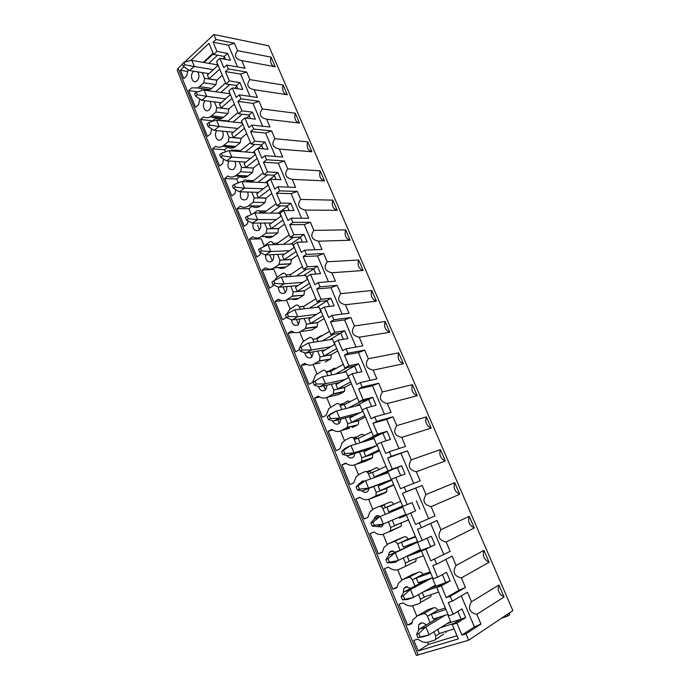 <?xml version="1.0" encoding="UTF-8"?>
<svg xmlns="http://www.w3.org/2000/svg" width="690" height="690" viewBox="0 0 690 690"><rect width="100%" height="100%" fill="white"/><g stroke="black" fill="none" stroke-linecap="round" stroke-linejoin="round"><path stroke-width="1.03" d="M498.87 584.956L504.071 596.997C498.965 594.168 497.205 590.2 498.792 585.094L471.322 601.896C467.699 608.52 469.536 612.668 476.842 614.341L480.956 624.019L474.409 626.908L461.929 635.076L465.983 633.851L480.956 624.019M504.071 596.997L476.842 614.341M465.983 633.851L468.665 640.216L416.346 655.388L177.244 70.449L178.106 68.31L418.226 655.181M215.987 39.485L234.384 43.185L228.399 45.212L213.098 42.194L215.987 39.485L213.891 34.5L268.755 45.816L512.843 610.624L468.665 640.216M234.384 43.185L237.567 50.663L271.084 57.141L275.215 66.723L241.785 60.617L245.019 68.232L226.734 65.05L228.373 68.931L246.641 72.045L249.858 79.626L283.107 85.008L287.299 94.711L254.136 89.709L257.413 97.428L239.275 94.849L240.931 98.791L259.052 101.292L262.312 108.968L295.294 113.229L299.529 123.062L266.651 119.189L269.971 127.012L251.979 125.054L253.661 129.056L271.636 130.928L274.939 138.716L307.628 141.821L311.932 151.783L279.338 149.075L282.702 157.001L264.865 155.69L266.564 159.735L284.384 160.968L287.739 168.86L320.134 170.792L324.481 180.875L292.198 179.366L295.605 187.404L277.923 186.74L279.657 190.854L297.312 191.423L300.711 199.419L332.796 200.135L337.203 210.355L305.23 210.071L308.689 218.213L291.171 218.238L292.922 222.404L310.422 222.292L313.864 230.4L345.63 229.874L350.097 240.232L318.444 241.198L321.954 249.461L304.609 250.177L306.386 254.403L323.705 253.592L327.198 261.812L358.636 260.001L363.164 270.497L331.838 272.757L335.4 281.132L318.228 282.572L320.031 286.85L337.177 285.324L340.713 293.664L371.807 290.533L376.404 301.176L345.431 304.764L349.037 313.26L332.054 315.425L333.882 319.772L350.839 317.504L354.427 325.965L385.167 321.48L389.815 332.261L359.205 337.22L362.862 345.837L346.07 348.761L347.924 353.168L364.691 350.14L368.331 358.722L398.699 352.849L403.417 363.777L373.178 370.133L376.887 378.87L360.301 382.579L362.181 387.055L378.741 383.243L382.433 391.946L412.422 384.649L417.209 395.724L387.349 403.529L391.118 412.387L374.73 416.898L376.645 421.435L392.998 416.82L396.741 425.644L426.334 416.881L431.181 428.111L401.727 437.4L405.548 446.387L389.376 451.717L391.316 456.332L407.454 450.889L411.257 459.842L440.444 449.561L445.352 460.955L416.32 471.762L420.193 480.878L404.245 487.062L406.212 491.737L422.125 485.441L425.98 494.532L454.745 482.698L459.73 494.247L431.121 506.624L435.045 515.879L415.509 524.469L435.045 515.879M419.33 522.934L421.331 527.678L437.012 520.51L440.927 529.73L469.243 516.301L474.297 528.014L446.137 542.004L450.122 551.396L430.75 560.789L450.122 551.396M434.648 559.349L436.675 564.17L452.114 556.097L456.09 565.446L483.949 550.387L489.081 562.264L461.377 577.901L465.422 587.44L458.91 590.269L446.223 597.652L450.199 596.315L465.422 587.44M450.199 596.315L452.261 601.214L467.449 592.21L471.477 601.706M461.274 595.867L474.409 626.908M226.734 65.05L223.81 67.698L219.877 58.34L216.522 61.419L225.949 83.939L236.523 85.551L237.886 88.777M246.641 72.045L240.62 74.106L225.432 71.579L229.356 80.92L225.949 83.939M225.432 71.579L228.373 68.931M239.275 94.849L236.282 97.437L232.306 87.949L228.89 90.951L238.447 113.781L248.935 115.04L250.436 118.602M259.052 101.292L253.006 103.397L237.938 101.37L241.905 110.831L238.447 113.781M237.938 101.37L240.931 98.791M251.979 125.054L248.935 127.581L244.898 117.964L241.422 120.888L251.108 144.029L261.519 144.926L263.166 148.842M271.636 130.928L265.555 133.075L250.608 131.566L254.636 141.165L251.108 144.029M250.608 131.566L253.661 129.056M264.865 155.69L261.76 158.139L257.672 148.385L254.127 151.231L263.951 174.699L274.266 175.226L276.06 179.486M284.384 160.968L278.277 163.159L263.459 162.185L267.539 171.913L263.951 174.699M263.459 162.185L266.564 159.735M277.923 186.74L274.767 189.129L270.618 179.236L267.004 182.005L276.966 205.793L287.195 205.939L289.145 210.562M297.312 191.423L291.171 193.649L276.483 193.226L280.632 203.093L276.966 205.793M276.483 193.226L279.657 190.854M291.171 218.238L287.954 220.541L283.745 210.519L280.062 213.201L290.162 237.326L300.297 237.075L302.41 242.078M310.422 222.292L304.247 224.569L289.697 224.698L293.897 234.704L290.162 237.326M289.697 224.698L292.922 222.404M304.609 250.177L301.323 252.411L297.062 242.242L293.31 244.838L303.548 269.298L313.588 268.643L315.856 274.025M323.705 253.592L317.504 255.912L303.091 256.62L307.352 266.771L303.548 269.298M303.091 256.62L306.386 254.403M318.228 282.572L314.89 284.728L310.56 274.413L306.74 276.923L317.124 301.728L327.06 300.659L329.492 306.438M337.177 285.324L330.95 287.696L316.684 288.998L321.005 299.296L317.124 301.728M316.684 288.998L320.031 286.85M332.054 315.425L328.647 317.504L324.257 307.041L320.358 309.456L330.898 334.624L340.731 333.123L343.327 339.308M350.839 317.504L344.577 319.919L330.467 321.842L334.848 332.278L330.898 334.624M330.467 321.842L333.882 319.772M346.07 348.761L342.602 350.753L338.143 340.144L334.176 342.464L344.862 367.994L354.582 366.054L357.36 372.652M364.691 350.14L358.403 352.607L344.448 355.152L348.89 365.743L344.862 367.994M344.448 355.152L347.924 353.168M360.301 382.579L356.756 384.485L352.236 373.721L348.191 375.947L359.041 401.847L368.641 399.45L371.599 406.479M378.741 383.243L372.419 385.762L358.628 388.953L363.138 399.7L359.041 401.847M358.628 388.953L362.181 387.055M374.73 416.898L371.125 418.718L366.537 407.79L362.414 409.912L373.419 436.192L382.907 433.337L386.046 440.798M392.998 416.82L386.642 419.391L373.023 423.246L377.603 434.148L373.419 436.192M373.023 423.246L376.645 421.435M389.376 451.717L385.701 453.451L381.044 442.359L376.844 444.386L388.004 471.046L397.371 467.708L400.7 475.626M407.454 450.889L387.625 458.048L392.274 469.114L388.004 471.046M387.625 458.048L391.316 456.332M404.245 487.062L400.493 488.693L395.767 477.445L391.489 479.36L402.813 506.417L412.051 502.587L415.553 510.902L406.341 514.852L417.847 542.323L431.354 536.277L434.924 544.738L421.426 550.879L433.096 578.763L437.624 577.168L446.559 572.312L450.182 580.902L445.671 582.464L436.736 587.449L448.586 615.756L453.201 614.281L461.99 608.882L465.672 617.602L461.067 619.051L452.278 624.579L458.281 638.906L418.157 650.946L428.456 644.4L456.961 635.766M422.125 485.441L402.451 493.359L407.16 504.588L402.813 506.417M402.451 493.359L406.212 491.737M421.331 527.678L417.493 529.204L422.28 540.606M406.341 514.852L410.714 513.05L415.509 524.469M436.675 564.17L432.768 565.593L437.624 577.168M421.426 550.879L425.885 549.197L430.75 560.789M457.858 611.418L461.067 619.051M442.359 574.589L445.671 582.464M427.084 538.312L430.5 546.42M190.871 60.384L208.967 43.358L213.633 54.493L224.285 56.451L225.501 59.357M437.615 629.478L439.288 633.498L454.098 628.918M445.964 609.494L431.302 614.273L433.294 619.059L447.991 614.333M431.302 614.273L437.771 610.193C436.77 608.244 435.442 607.424 433.777 607.743L427.998 609.658L425.118 611.34M433.777 607.743L423.479 613.781C425.152 613.462 426.498 614.298 427.498 616.291L430.129 622.63M433.915 631.773L435.675 636.016L440.039 633.256M454.175 623.389L440.548 627.65M465.672 617.602L456.909 623.13L461.929 635.076M452.261 601.214L448.267 602.534L453.201 614.281M445.317 607.942L437.848 610.383M460.601 619.344L447.034 623.613M423.479 613.781L417.657 615.696L412.948 619.715L411.671 623.812L407.583 625.131L399.027 604.242L403.072 602.853C406.531 605.639 409.989 606.519 413.448 605.484L419.235 603.534L420.443 602.491L420.46 599.3L418.502 594.573M414.966 586.026L412.413 579.867C411.421 577.909 410.102 577.116 408.454 577.478L402.744 579.54L398.354 583.283L396.888 587.794L392.877 589.226L384.451 568.638L388.418 567.145C391.817 569.828 395.206 570.604 398.604 569.483L405.41 566.412L405.478 563.126L403.322 557.925M400.019 549.965L397.544 543.979C396.569 542.055 395.275 541.305 393.662 541.71L388.056 543.918L383.994 547.368L382.32 552.302L378.387 553.837L370.082 533.551L373.971 531.956C377.309 534.534 380.647 535.216 383.976 534.008L390.583 530.877L390.713 527.488L388.366 521.83M385.296 514.412L382.898 508.625C381.932 506.727 380.664 506.011 379.077 506.46L373.583 508.815L369.866 511.945L367.968 517.327L364.104 518.958L355.919 498.956L359.947 497.43M375.024 496.653L385.805 492.505L386.745 491.711L375.972 495.851L369.555 499.051C366.295 500.336 363.018 499.75 359.731 497.266L355.919 498.956M375.972 495.851L376.162 492.367L373.782 486.631M370.608 478.946L368.46 473.771C367.511 471.917 366.261 471.236 364.708 471.727L359.318 474.22L355.954 477.023L353.815 482.853L350.028 484.578L341.955 464.862L346.233 463.464M379.517 450.768L372.66 454.02L372.471 457.737L371.625 458.445L360.715 462.059L355.35 464.586C352.142 465.966 348.933 465.457 345.699 463.076L341.955 464.862M360.715 462.059L361.56 461.343L361.827 457.755L359.447 452.019M356.126 444.006L354.229 439.427C353.297 437.598 352.072 436.951 350.546 437.486L345.259 440.116L342.274 442.575L339.868 448.862L336.151 450.691L328.19 431.25L332.761 429.982M346.604 427.955L357.644 424.868L347.355 427.334L341.343 430.62C338.204 432.078 335.038 431.655 331.864 429.37L328.19 431.25M347.355 427.334L347.691 423.643L345.311 417.899M341.861 409.575L340.204 405.573C339.29 403.779 338.083 403.167 336.582 403.736L328.811 408.601L326.111 415.354L322.471 417.278L314.623 398.104L319.539 396.974M351.46 383.744L344.853 387.323L344.508 391.247L343.87 391.765L332.701 394.344L327.534 397.138C324.447 398.665 321.35 398.337 318.228 396.138L314.623 398.104M332.701 394.344L333.348 393.818L333.753 390.014L331.381 384.27M327.802 375.645L326.379 372.203C325.473 370.435 324.291 369.857 322.817 370.461L315.554 375.093L312.553 382.32L308.973 384.33L301.237 365.424L306.61 364.432M318.987 361.198L330.277 359.119L319.53 360.767L313.924 364.122C310.897 365.726 307.844 365.476 304.773 363.371L301.237 365.424M319.53 360.767L320.022 356.859L317.642 351.115M313.95 342.197L312.751 339.299C311.854 337.557 310.69 337.013 309.249 337.66L302.505 342.05L299.417 348.157M299.322 348.709L299.184 349.744L295.674 351.84L288.041 333.201L294.052 332.339M324.179 318.582L317.814 322.463L316.874 326.931L305.472 328.526L300.504 331.571C297.528 333.253 294.535 333.08 291.516 331.053L288.041 333.201M305.472 328.526L306.481 324.171L304.1 318.426M300.288 309.224L299.305 306.852C298.425 305.144 297.287 304.635 295.863 305.308L289.653 309.456L286.764 314.036M286.126 316.581L285.996 317.616L282.555 319.798L275.025 301.409L282.262 300.676M292.146 296.303L303.66 295.182L292.448 296.062L287.264 299.469C284.349 301.22 281.399 301.125 278.432 299.184L275.025 301.409M292.448 296.062L293.129 291.939L290.749 286.195M286.824 276.716L286.057 274.862C285.186 273.18 284.064 272.697 282.676 273.413L277.001 277.311L274.698 280.192M273.137 284.78L272.998 285.936L269.609 288.196L262.183 270.057L273.878 269.324L277.13 277.207M297.649 255.205L291.516 259.38L290.619 263.865L279.002 264.529L274.206 267.806C271.343 269.626 268.453 269.609 265.529 267.755L262.183 270.057M279.002 264.529L279.959 260.156L277.578 254.412M273.542 244.665L272.981 243.311C272.127 241.664 271.023 241.207 269.661 241.948L263.39 246.684M260.44 252.79L260.164 254.679L256.844 257.016L249.521 239.128L261.312 238.826L264.218 245.873M266.038 233.194L277.837 232.918L266.107 233.142L261.338 236.584C258.526 238.473 255.68 238.524 252.807 236.748L249.521 239.128M266.107 233.142L266.97 228.804L264.598 223.068M260.449 213.055L260.096 212.201C259.259 210.579 258.172 210.148 256.835 210.916L253.661 213.279M247.943 221.231L247.512 223.853L244.251 226.268L237.024 208.621L248.909 208.742L251.195 214.271M248.909 208.742L252.126 206.31C254.869 207.949 257.586 207.871 260.294 206.069L248.452 205.913C245.735 207.742 243.001 207.819 240.258 206.163L237.024 208.621M248.452 205.913L260.475 205.939L265.081 202.498L265.995 198.159L254.162 197.883L251.79 192.148M265.081 202.498L253.247 202.282L248.633 205.775M253.247 202.282L254.162 197.883M247.538 181.893L247.374 181.505C246.597 179.969 245.571 179.547 244.295 180.219L242.423 181.677M235.635 190.121L235.031 193.442L231.831 195.934L224.698 178.52L236.67 179.046L239.835 176.545C242.345 178.02 244.872 177.986 247.408 176.424L248.038 175.976L236.109 175.389L235.471 175.855C232.918 177.434 230.391 177.477 227.864 175.984L224.698 178.52M239.154 161.658L241.526 167.385L240.638 171.793L236.109 175.389M234.798 151.145L231.918 149.946L230.796 150.843M223.517 159.442L222.715 163.427L219.567 165.997L212.537 148.816L224.595 149.747L225.397 151.688M224.595 149.747L227.7 147.177C229.994 148.497 232.332 148.488 234.695 147.16L222.663 146.185C220.291 147.539 217.954 147.548 215.651 146.211L212.537 148.816M222.663 146.185L223.741 145.417L235.773 146.401L240.206 142.761L241.077 138.405L229.063 137.301L226.691 131.574M240.206 142.761L228.192 141.717L223.741 145.417M228.192 141.717L229.063 137.301M222.18 120.819L219.713 120.077L219.161 120.491M211.563 129.194L210.562 133.826L207.474 136.456L200.531 119.499L212.675 120.819L215.729 118.188C217.816 119.361 219.963 119.387 222.163 118.257L223.663 117.222L211.545 115.834L210.045 116.895C207.837 118.042 205.689 118.016 203.584 116.826L200.531 119.499M214.392 101.887L216.763 107.614L215.918 112.039L211.545 115.834M209.553 90.873L207.673 90.606M199.781 99.36L198.573 104.604L195.537 107.304L188.689 90.571L197.392 91.787M203.36 90.071L203.912 89.571L209.795 89.726L197.59 87.975L191.691 87.828L188.689 90.571M197.59 87.975L199.513 86.647L211.709 88.415L215.996 84.585L216.824 80.213L204.628 78.324L202.265 72.605M204.628 78.324L203.8 82.757L199.513 86.647M188.163 69.94L186.74 75.771L183.756 78.539L180.366 70.268L183.928 66.913M213.098 42.194L216.971 51.405L213.633 54.493M213.891 34.5L184.782 62.005M182.496 64.161L178.106 68.31M456.909 623.13L452.278 624.579M443.722 634.024L434.415 640.225L428.507 642.028C424.988 642.959 421.461 641.985 417.942 639.095L413.819 640.372L418.157 650.946M435.701 639.113L435.675 636.016M193.933 71.26L193.355 71.708C189.586 74.882 192.174 83.645 196.219 81.403L197.099 80.799C199.393 77.91 199.583 74.934 197.668 71.864M205.292 100.706C201.368 103.897 204.249 112.91 208.406 110.391L209.105 109.908C211.321 107.312 211.606 104.449 209.967 101.318M216.884 130.608C213.469 134.343 216.841 142.364 220.757 139.768L221.266 139.406C223.422 137.051 223.793 134.3 222.378 131.152M228.701 160.977C226.941 167.23 228.468 170.076 233.272 169.533L233.591 169.3C235.687 167.161 236.127 164.522 234.919 161.382M240.732 191.829C239.603 198.004 241.345 200.635 245.968 199.695L246.089 199.608C248.124 197.65 248.633 195.123 247.607 192.027M253.006 223.146C252.471 229.097 254.386 231.495 258.75 230.322L258.836 230.262C260.751 228.468 261.286 226.079 260.44 223.094M265.538 254.955C265.529 260.492 267.548 262.657 271.593 261.458L271.877 261.251C273.585 259.578 274.111 257.361 273.438 254.601M278.346 287.161C278.769 292.258 280.865 294.216 284.608 293.034L285.091 292.663C286.609 291.111 287.109 289.076 286.591 286.548M291.422 319.806C292.224 324.447 294.354 326.189 297.813 325.042L298.485 324.516L299.917 318.961M304.773 352.961C305.903 357.084 308.042 358.593 311.199 357.506L312.061 356.808L313.415 351.84M318.452 386.642C319.849 390.178 321.954 391.437 324.766 390.428L325.827 389.574L327.086 385.201M332.477 420.848C334.064 423.738 336.082 424.73 338.54 423.815L339.773 422.806L340.929 419.063M346.923 455.581C348.571 457.772 350.434 458.479 352.504 457.686L353.91 456.521L354.936 453.442M364.846 481.025L362.19 481.172L360.275 483.112M361.853 490.832C363.414 492.281 365.019 492.686 366.666 492.048L368.236 490.728L369.115 488.365M380.466 516.413L376.49 515.87L374.825 517.276L374.092 519.087M377.309 526.479L381.044 526.901L382.769 525.444L383.407 523.952M395.534 552.095L391.014 551.077L389.195 552.621L388.444 555.761M393.205 562.359L395.629 562.272L397.457 560.746M410.731 588.303L405.746 586.811L403.779 588.484L403.305 592.788M426.11 625.062C424.376 623.234 422.573 622.57 420.693 623.061L418.597 624.864L418.571 630.194M436.736 587.449L441.281 585.879L446.223 597.652M407.583 625.131L411.878 622.604M416.769 616.041L412.525 605.742M428.041 598.187L430.784 596.634L431.112 594.625M427.567 642.252L428.456 644.4M445.887 632.652L446.197 631.359M501.518 618.214L507.935 615.92L509.729 614.712L509.056 613.16M413.12 597.549L407.169 599.593L402.408 599.8L413.12 597.549L435.407 585.215L432.302 577.797M444.386 583.188L430.18 588.113M469.243 516.301C467.604 521.485 469.286 525.383 474.297 528.014M440.927 529.73C437.098 536.173 438.831 540.261 446.137 542.004M430.638 523.425L443.644 554.165M421.469 550.991L407.264 556.373L409.204 561.048L423.453 555.717M407.264 556.373L413.836 552.785M410.567 544.953L410.317 544.35M415.561 536.863L401.451 542.383L403.383 547.041L417.528 541.564M401.451 542.383L408.118 539.062C407.152 537.174 405.867 536.432 404.262 536.846L397.914 539.399M425.885 549.197L434.924 544.738M415.38 536.432L408.195 539.252M426.972 548.153L413.966 553.087M378.387 553.837L382.363 551.983M387.211 544.315L383.088 534.31M389.669 531.705L401.218 526.177L401.347 522.839L390.713 527.488M393.171 529.73L394.646 529.29M414.776 562.1L415.898 561.143L416.156 558.443M382.829 524.193L377.111 526.556L372.143 526.091L374.256 525.211L382.829 524.193L405.755 514.386L402.736 507.159L379.741 516.715L372.988 522.14L370.884 523.02L374.049 519.104L379.741 516.715M406.479 515.163L399.372 518.095L399.027 517.267M395.982 509.962L395.577 508.987L402.641 506.011M363.035 480.904L363.276 481.499M369.987 470.554L370.961 472.9M440.444 449.561C438.875 454.779 440.513 458.574 445.352 460.955M411.257 459.842C407.436 466.069 409.118 470.045 416.32 471.762M401.071 453.502L413.707 483.388M391.782 480.068L378.103 486.157L379.992 490.702L386.866 488.097L386.745 491.711M384.813 483.173L384.589 482.629M381.432 475.065L381.251 474.625L393.188 469.2M386.038 466.345L372.471 472.572L374.342 477.092L381.251 474.625M393.705 484.656L379.992 490.702M392.274 469.114L401.615 465.784L405.082 474.004L395.767 477.445M374.342 477.092L387.953 470.908M393.852 485.01L386.866 488.097M401.615 465.784L397.371 467.708M358.498 474.651L354.496 464.939M371.625 458.445L364.475 461.558M379.095 469.536C378.12 468.01 376.947 467.492 375.584 467.958L367.546 472.4M379.698 495.135L369.555 499.051M385.805 492.505L380.371 494.877M376.938 445.533L374.023 438.555L350.434 445.749L341.55 451.588L344.957 448.431L350.434 445.749M367.589 440.522L381.389 433.794M337.859 419.882L339.273 423.315M342.326 403.874L342.766 404.935M412.422 384.649C410.93 389.902 412.517 393.593 417.209 395.724M382.433 391.946C378.62 397.975 380.259 401.839 387.349 403.529M372.419 385.762L384.459 414.224M362.949 411.188L349.787 417.95L351.615 422.366L358.662 420.434L358.395 424.255M357.368 397.863L344.301 404.754L345.888 408.558M364.812 415.647L351.615 422.366M363.138 399.7L372.729 397.328L376.093 405.306L366.537 407.79M348.528 407.894L361.043 401.347M365.389 417.019L358.662 420.434M355.591 406.099L368.063 399.596M372.729 397.328L368.641 399.45M330.605 406.971L326.715 397.526M343.87 391.765L338.73 394.533L334.667 395.474M350.434 401.52L347.717 401.011L340.204 405.573L345 404.383M349.459 428.343L341.343 430.62M357.644 424.868L352.418 427.507M340.334 405.444L342.732 404.849M348.536 377.654L346.121 371.893L321.988 376.844L313.079 382.234L321.988 376.844M342.775 372.574L354.488 366.071M310.026 352.418L311.906 356.971M385.167 321.48C383.735 326.775 385.279 330.372 389.815 332.261M354.427 325.965C350.615 331.804 352.211 335.556 359.205 337.22M344.577 319.919L356.04 347.027M334.935 344.267L322.256 351.659L324.041 355.954L331.243 354.669L330.812 358.697M329.51 331.321L316.934 338.833L318.055 341.541M336.746 348.605L324.041 355.954M334.848 332.278L344.664 330.803L347.933 338.566L338.143 340.144M322.532 340.834L333.744 334.193M337.721 350.934L331.243 354.669M329.751 339.687L340.757 333.192M344.664 330.803L340.731 333.123M303.488 341.179L299.71 331.994M316.874 326.931L311.932 329.932L305.851 330.803M322.178 335.702L320.626 335.927L315.761 338.833M320.134 362.966L313.924 364.122M330.277 359.119L325.24 362.009M318.099 337.436L319.677 337.194M320.928 311.699L318.987 307.076L294.345 309.913L285.436 314.882L286.583 317.693L292.086 319.953L297.718 316.684L294.889 309.845M316.701 307.335L327.129 300.823M282.986 286.859L285.298 292.465M358.636 260.001C357.265 265.322 358.774 268.824 363.164 270.497M327.198 261.812C323.394 267.47 324.947 271.118 331.838 272.757M317.504 255.912L328.423 281.718M307.706 279.226L295.501 287.213L297.235 291.387L304.575 290.706L303.971 294.94M302.436 266.642L290.318 274.732L291.016 276.405M309.474 283.443L297.235 291.387M307.352 266.771L317.374 266.142L320.557 273.689L310.56 274.413M296.364 276.017L306.817 269.083M310.819 286.669L304.575 290.706M303.729 275.483L313.7 268.902M317.374 266.142L313.588 268.643M290.619 263.865L285.85 267.09C283.349 268.703 280.761 268.859 278.105 267.565M291.844 299.003C294.268 299.9 296.579 299.667 298.805 298.296L287.264 299.469M303.66 295.182L298.805 298.296M294.087 247.581L292.603 244.027L267.487 244.872L258.569 249.444L259.69 252.178L265.339 254.964L270.791 251.496L268.039 244.847M290.852 244.088L300.452 237.42M257.508 225.104L259.414 229.718M332.796 200.135C331.485 205.482 332.96 208.889 337.203 210.355M300.711 199.419C296.924 204.895 298.425 208.449 305.23 210.071M291.171 193.649L301.565 218.221M281.235 215.987L269.471 224.526L271.153 228.58L278.631 228.485L277.837 232.918M276.103 203.74L264.425 212.382L264.719 213.081M282.943 220.084L271.153 228.58M280.632 203.093L290.844 203.265L293.94 210.605L283.745 210.519M270.609 213.107L280.494 205.844M284.66 224.164L278.631 228.485M278.105 213.15L287.376 206.37M290.844 203.265L287.195 205.939M271.843 193.554L265.995 198.159M264.632 236.506C267.478 238.231 270.299 238.162 273.076 236.308L261.338 236.584M277.76 232.97L273.076 236.308M267.987 185.222L266.935 182.695L241.379 181.643L234.186 184.471L232.452 185.843L233.539 188.491L239.335 191.777L244.614 188.129L241.94 181.66M265.503 182.634L274.491 175.752M237.222 175.941L237.429 176.433M307.628 141.821C306.377 147.194 307.809 150.515 311.932 151.783M274.939 138.716C271.161 144.02 272.628 147.479 279.338 149.075M265.555 133.075L275.448 156.466M255.481 154.465L244.139 163.53L245.778 167.48L253.454 168.075L252.557 172.422L248.038 175.976M257.146 158.45L245.778 167.48M254.636 141.165L265.038 142.097L268.048 149.238L257.672 148.385M250.496 142.554L239.49 151.507M245.424 151.964L254.834 144.348M259.199 163.349L253.385 167.92M253.049 152.542L254.265 151.567M258.172 148.428L261.777 145.538M265.038 142.097L261.519 144.926M246.718 133.541L241.077 138.405M234.695 147.16L235.773 146.401M242.595 124.554L241.948 122.993L215.987 120.146L208.734 122.544L207.06 123.993L208.121 126.572L214.047 130.324L219.161 126.494L216.557 120.207M240.732 122.863L241.854 121.923M246.364 118.128L249.228 115.73M213.003 117.231L213.288 117.912M283.107 85.008C281.925 89.812 283.047 93.012 286.479 94.59M249.858 79.626C246.089 84.767 247.52 88.13 254.136 89.709M240.62 74.106L250.039 96.376M230.417 94.608L219.489 104.156L221.085 108.002L228.873 109.115L228.019 113.479L223.663 117.222M232.038 98.48L221.085 108.002M229.356 80.92L239.922 82.576L242.854 89.519L232.306 87.949M225.561 83.007L215.729 91.753M220.835 92.477L229.83 84.525M234.41 104.138L228.813 108.968M228.571 93.573L229.606 92.667M234.6 88.294L236.851 86.319M239.922 82.576L236.523 85.551M222.266 75.115L216.824 80.213M209.795 89.726L211.709 88.415M180.366 70.268L187.585 71.415M228.399 45.212L237.584 66.939M216.971 51.405L227.614 53.406L230.503 60.263L219.877 58.34M219.739 69.095L208.984 78.858L216.763 80.066M227.614 53.406L224.285 56.451M203.265 62.385L213.107 53.251M213.348 53.829L203.99 62.505M208.768 63.333L217.566 55.217M218.143 65.274L207.405 75.063L208.984 78.858M271.084 57.141C269.945 61.695 270.929 64.817 274.042 66.507M237.567 50.663C233.806 55.735 235.212 59.055 241.785 60.617M216.557 64.679L217.523 63.799M222.896 58.883L224.638 57.296M217.885 65.507L217.617 64.86L191.285 60.323L183.963 62.298L182.358 63.825L183.385 66.335L189.44 70.527L194.39 66.533L191.863 60.418M201.152 88.484L201.454 89.226M230.158 94.832L229.701 93.737L203.55 90.028L196.262 92.219L194.623 93.702L195.667 96.246L201.661 100.223L206.69 96.315L204.128 90.105M225.026 146.375L225.276 146.979M244.898 117.964L255.36 119.18L252.393 112.134L248.935 115.04M241.905 110.831L252.393 112.134M233.056 122.018L242.25 114.238M242.863 124.329L231.728 133.644L233.349 137.543L241.017 138.25M237.947 112.582L227.571 121.414M244.51 128.262L233.349 137.543M253.006 103.397L262.657 126.218M262.312 108.968C258.543 114.195 259.992 117.602 266.651 119.189M295.294 113.229C294.069 118.318 295.346 121.578 299.115 123.01M255.205 154.681L254.351 152.645L228.597 150.679L221.369 153.292L219.67 154.698L220.74 157.32L226.605 160.839L231.797 157.096L229.166 150.713M238.205 182.764L236.67 179.046M270.618 179.236L280.908 179.711L277.854 172.474L274.266 175.226M267.539 171.913L277.854 172.474M257.948 182.324L267.582 174.881M268.263 185.015L256.714 193.821L258.379 197.823L265.926 197.996M263.209 172.94L251.841 182.065M269.954 189.051L258.379 197.823M278.277 163.159L288.42 187.137M287.739 168.86C283.952 174.251 285.436 177.753 292.198 179.366M320.134 170.792C318.849 176.148 320.298 179.512 324.481 180.875M280.951 216.186L279.683 213.15L254.343 213.029L245.416 217.419L246.52 220.11L252.247 223.146L257.612 219.593L254.903 213.029M270.031 255.455L272.265 260.872M297.062 242.242L307.154 241.923L304.023 234.488L300.297 237.075M293.897 234.704L304.023 234.488M283.426 244.338L293.578 237.239M294.38 247.382L282.391 255.654L284.099 259.768L291.516 259.38M289.179 234.971L277.285 243.346L277.768 244.519M296.113 251.54L284.099 259.768M304.247 224.569L314.899 249.746M313.864 230.4C310.069 235.971 311.595 239.568 318.444 241.198M345.63 229.874C344.284 235.204 345.776 238.662 350.097 240.232M307.412 279.416L305.704 275.336L280.821 277.156L271.903 281.934L273.042 284.703L278.613 287.221L284.159 283.857L281.373 277.113M296.407 319.401L298.511 324.49M307.869 303.816L303.695 306.36M290.214 308.973L286.617 300.228M324.257 307.041L334.15 305.894L330.924 298.244L327.06 300.659M321.005 299.296L330.924 298.244M309.413 308.171L320.212 301.401M321.221 311.518L308.784 319.211L310.543 323.446L317.814 322.463M315.882 298.753L303.531 306.558L304.437 308.74M323.015 315.787L310.543 323.446M330.95 287.696L342.128 314.14M340.713 293.664C336.91 299.408 338.48 303.108 345.431 304.764M371.807 290.533C370.409 295.846 371.936 299.391 376.404 301.176M334.633 344.448L332.459 339.256L308.068 343.137L299.158 348.312L300.331 351.167L305.748 353.142L311.475 349.985L308.603 343.042M332.822 368.952L336.203 368.279M328.776 371.229L328.966 371.686M323.843 385.908L325.49 389.91M336.272 368.322L334.072 368.244L327.81 371.91M316.952 373.842L313.113 364.527M352.236 373.721L361.914 371.694L358.593 363.828L354.582 366.054M348.89 365.743L358.593 363.828M335.633 374.04L347.389 367.494M348.838 377.49L335.927 384.572L337.729 388.927L344.853 387.323M343.344 364.355L330.519 371.556L331.873 374.808M350.684 381.88L337.729 388.927M358.403 352.607L370.142 380.38M368.331 358.722C364.518 364.656 366.14 368.46 373.178 370.133M398.699 352.849C397.233 358.127 398.811 361.767 403.417 363.777M362.63 411.352L359.973 404.987L336.108 411.042L327.215 416.656L330.734 413.862L336.108 411.042M356.057 436.977L356.764 438.676M354.513 438.047L356.281 437.52M355.341 437.408L356.135 437.175M364.7 435.261L361.551 434.252L353.841 438.693M344.457 440.574L340.506 430.991M381.044 442.359L390.48 439.409L387.064 431.31L382.907 433.337M377.603 434.148L387.064 431.31M360.594 442.652L374.446 435.882M377.257 445.378L363.846 451.812L365.7 456.288L372.66 454.02M371.599 431.854L358.282 438.417L360.102 442.799M379.155 449.897L365.7 456.288M386.642 419.391L398.975 448.552M396.741 425.644C392.921 431.785 394.585 435.701 401.727 437.4M426.334 416.881C424.807 422.116 426.42 425.868 431.181 428.111M356.109 487.036L357.351 490.055L362.414 490.849L391.256 479.731L388.272 472.616L364.984 480.964L356.109 487.036L359.395 483.509L364.984 480.964M384.114 504.606L385.365 507.616M377.361 515.628L377.568 516.146M393.636 504.347L393.611 504.269C392.653 502.406 391.394 501.708 389.824 502.156L384.356 504.493L381.329 506.719M372.747 509.237L368.684 499.37M410.714 513.05L415.553 510.902M407.16 504.588L412.051 502.587M416.372 500.776L419.891 509.117M400.692 501.345L386.857 507.228L388.755 511.816L402.632 505.977M388.755 511.816L395.577 508.987M406.514 515.266L399.372 518.095M408.463 519.924L394.49 525.616L392.576 521.01M415.708 488.115L428.602 518.595M425.98 494.532C422.159 500.871 423.867 504.899 431.121 506.624M454.745 482.698C453.14 487.899 454.796 491.746 459.73 494.247M388.919 555.243L417.407 542.211L394.723 553L388.03 558.727L385.882 559.547L388.919 555.243L394.723 553M397.863 560.599L392.032 562.798L387.159 562.669L397.863 560.599L420.477 549.542L417.407 542.211M392.877 589.226L397 587.061M430.232 571.924L422.832 574.373C421.849 572.45 420.546 571.674 418.908 572.036L411.369 575.063M401.882 579.919L397.699 569.768M441.281 585.879L450.182 580.902M430.646 572.907L416.268 578.065L418.226 582.783L432.647 577.677M437.848 586.828L423.582 591.761M416.268 578.065L422.91 574.563M438.659 592.046L424.134 597.005L422.263 592.494M445.844 559.374L458.91 590.269M456.09 565.446C452.261 572.001 454.02 576.159 461.377 577.901M483.949 550.387C482.276 555.536 483.983 559.495 489.081 562.264M428.619 635.067L422.547 636.956L417.89 637.508L428.619 635.067L450.561 621.423L447.638 614.445M208.923 73.675L189.44 70.527M213.305 69.681L194.39 66.533M183.385 66.335L184.998 64.817L193.812 66.447M184.998 64.817L183.963 62.298M221.085 102.758L201.661 100.223M225.544 98.868L206.69 96.315M195.667 96.246L197.314 94.763L206.12 96.246M197.314 94.763L196.262 92.219M233.418 132.23L214.047 130.324M237.964 128.435L219.161 126.494M208.121 126.572L209.795 125.132L218.592 126.442M209.795 125.132L208.734 122.544M245.933 162.098L226.605 160.839M250.556 158.398L231.797 157.096M220.74 157.32L222.447 155.914L231.236 157.07M222.447 155.914L221.369 153.292M258.638 192.355L239.335 191.777M263.347 188.767L244.614 188.129M233.539 188.491L235.281 187.128L244.053 188.111M235.281 187.128L234.186 184.471M271.541 223.017L252.247 223.146M276.336 219.541L257.612 219.593M246.52 220.11L248.297 218.79L257.051 219.601M248.297 218.79L247.184 216.091M284.651 254.093L265.339 254.964M289.533 250.72L270.791 251.496M259.69 252.178L261.493 250.901L270.238 251.531M261.493 250.901L260.372 248.167M297.994 285.582L278.613 287.221M302.97 282.322L284.159 283.857M273.042 284.703L274.879 283.469L283.607 283.909M274.879 283.469L273.74 280.692M311.587 317.478L292.086 319.953M316.658 314.338L297.718 316.684M286.583 317.693L288.463 316.512L297.174 316.762M288.463 316.512L287.307 313.691M325.499 349.77L305.748 353.142M330.665 346.76L311.475 349.985M300.331 351.167L302.237 350.028L310.931 350.08M302.237 350.028L301.064 347.173M339.816 382.433L319.608 386.823L325.43 383.769L322.515 376.731M313.079 382.234L314.269 385.132L319.608 386.823M345.078 379.552L325.43 383.769M314.269 385.132L316.218 384.037L324.895 383.89M316.218 384.037L315.028 381.139M354.789 415.38L333.667 420.986L339.592 418.054L336.634 410.904M327.215 416.656L328.423 419.589L333.667 420.986M360.146 412.629L339.592 418.054M328.423 419.589L330.406 418.554L339.057 418.192M330.406 418.554L329.199 415.613M371.151 448.31L347.933 455.659L353.961 452.838L350.96 445.585M341.55 451.588L342.775 454.563L347.933 455.659M376.602 445.688L353.961 452.838M342.775 454.563L344.81 453.58L353.435 453.011M344.81 453.58L343.577 450.596M391.256 479.731L368.538 488.141L365.502 480.783M357.351 490.055L359.421 489.124L368.538 488.141M359.421 489.124L358.179 486.096M362.414 490.849L368.02 488.339M372.143 526.091L370.884 523.02M374.256 525.211L372.988 522.14M387.159 562.669L385.882 559.547M389.315 561.85L388.03 558.727M402.408 599.8L401.106 596.634L403.296 595.875L409.938 589.838L432.164 577.849M401.106 596.634L404.012 591.925L409.938 589.838M426.308 579.919L404.012 591.925M404.599 599.041L403.296 595.875M417.89 637.508L416.57 634.3L418.804 633.593L425.385 627.245L445.11 615.264M416.57 634.3L419.339 629.159L425.385 627.245M439.125 617.188L419.339 629.159M420.132 636.81L418.804 633.593M427.498 616.291L437.771 610.193M417.657 615.696L427.998 609.658M397.544 543.979L408.118 539.062M405.478 563.126L411.033 560.366M404.262 536.846L393.662 541.71M388.056 543.918L398.699 539.045M368.46 473.771L374.377 471.701M376.162 492.367L386.943 488.27M366.519 471.719L370.228 470.433M347.691 423.643L358.731 420.615M339.54 404.487L342.559 403.745M312.751 339.299L317.34 338.583M320.022 356.859L331.312 354.832M286.057 274.862L290.602 274.542M293.129 291.939L304.644 290.87M260.096 212.201L264.641 212.227M266.97 228.804L278.7 228.64M241.526 167.385L253.454 168.075M240.638 171.793L252.557 172.422M216.763 107.614L228.873 109.115M215.918 112.039L228.019 113.479M507.935 615.92L507.262 614.359M505.494 616.998L505.011 615.868M203.8 82.757L215.996 84.585M251.936 181.694L247.374 181.505M291.585 259.544L279.959 260.156M274.206 267.806L285.85 267.09M277.527 243.173L272.981 243.311M317.883 322.635L306.481 324.171M300.504 331.571L311.932 329.932M303.867 306.343L299.305 306.852M344.922 387.495L333.753 390.014M327.534 397.138L338.73 394.533M329.009 371.099L326.111 371.677M331.036 371.263L326.379 372.203M372.738 454.201L361.827 457.755M355.35 464.586L366.295 460.955M356.29 436.856L353.021 437.822M359.309 437.917L354.229 439.427M384.356 504.493L379.88 506.296M393.611 504.269L382.898 508.625M425.195 596.643L420.46 599.3M413.241 574.097L402.744 579.54M408.454 577.478L418.908 572.036M422.832 574.373L412.413 579.867M383.338 523.977L380.25 516.5M398.363 560.349L395.232 552.768M413.621 597.281L410.438 589.579M429.102 634.774L425.877 626.951M498.792 585.094L471.322 601.896M421.892 622.889L418.597 624.864M392.903 550.87L389.195 552.621M415.898 561.143L405.41 566.412M364.708 480.99L360.672 482.431M266.323 210.985L259.147 210.933M240.586 150.618L234.039 150.109M247.408 176.424L235.471 175.855M222.163 118.257L210.045 116.895M228.054 121L221.723 120.302M253.334 180.608L246.511 180.314M290.809 263.718L279.191 264.382M317.297 326.594L305.894 328.19M344.508 391.247L333.348 393.818M372.471 457.737L361.56 461.343M401.218 526.177L390.583 530.877M378.707 515.672L374.825 517.276M430.784 596.634L420.443 602.491M407.29 586.612L403.779 588.484"/></g></svg>
